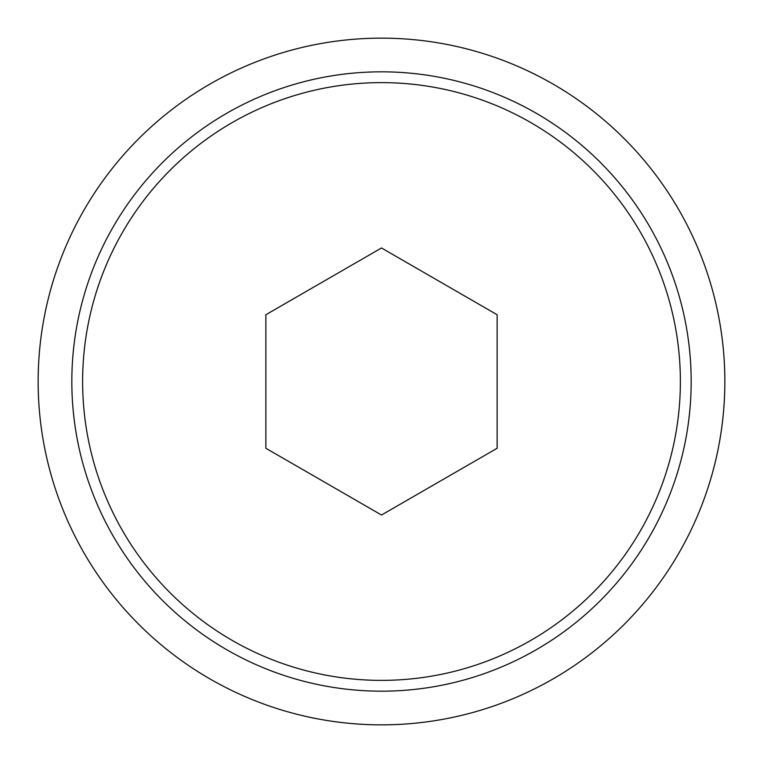<?xml version="1.0" encoding="UTF-8"?>
<svg xmlns="http://www.w3.org/2000/svg" width="763" height="763" viewBox="0 0 763 763"><rect width="100%" height="100%" fill="white"/><g stroke="black" fill="none" stroke-linecap="round" stroke-linejoin="round"><path stroke-width="1.14" d="M381.5 38.15A343.35 343.35 0 0 1 724.85 381.5A343.35 343.35 0 0 1 381.5 724.85A343.35 343.35 0 0 1 38.15 381.5A343.35 343.35 0 0 1 381.5 38.15M497.133 314.738L381.5 247.975L265.867 314.738L265.867 448.262L381.5 515.025L497.133 448.262L497.133 314.738M381.5 71.827A309.673 309.673 0 0 1 691.173 381.5A309.673 309.673 0 0 1 381.5 691.173A309.673 309.673 0 0 1 71.827 381.5A309.673 309.673 0 0 1 381.5 71.827M381.5 680.377A298.877 298.877 0 0 0 680.377 381.5A298.877 298.877 0 0 0 381.5 82.623A298.877 298.877 0 0 0 82.623 381.5A298.877 298.877 0 0 0 381.5 680.377"/></g></svg>
